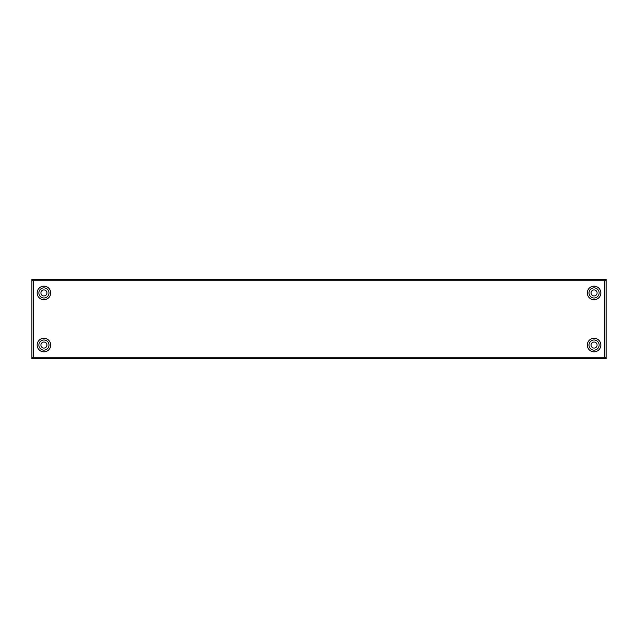 <?xml version="1.0" encoding="UTF-8"?>
<svg xmlns="http://www.w3.org/2000/svg" width="638" height="638" viewBox="0 0 638 638"><rect width="100%" height="100%" fill="white"/><g stroke="black" fill="none" stroke-linecap="round" stroke-linejoin="round"><path stroke-width="0.96" d="M594.074 342.048A3.015 3.015 0 0 0 591.059 345.062A3.015 3.015 0 0 0 594.074 348.077A3.015 3.015 0 0 0 597.088 345.062A3.015 3.015 0 0 0 594.074 342.048M43.926 289.923A3.015 3.015 0 0 0 40.912 292.938A3.015 3.015 0 0 0 43.926 295.952A3.015 3.015 0 0 0 46.941 292.938A3.015 3.015 0 0 0 43.926 289.923M43.926 342.048A3.015 3.015 0 0 0 40.912 345.062A3.015 3.015 0 0 0 43.926 348.077A3.015 3.015 0 0 0 46.941 345.062A3.015 3.015 0 0 0 43.926 342.048M594.074 289.923A3.015 3.015 0 0 0 591.059 292.938A3.015 3.015 0 0 0 594.074 295.952A3.015 3.015 0 0 0 597.088 292.938A3.015 3.015 0 0 0 594.074 289.923M31.9 357.974L33.343 357.256L31.9 357.974L31.9 280.026L33.343 280.744L31.9 279.946L31.9 279.3L606.1 279.3L606.1 279.946L604.657 280.744L606.1 280.026L606.1 357.974L604.657 357.256L606.1 358.054L606.1 358.7L31.9 358.7L31.9 358.054L33.343 357.256L604.657 357.256L606.1 358.7M606.1 279.3L604.657 280.744L33.343 280.744L31.9 280.026M606.1 357.974L604.657 357.256L604.657 280.744L606.1 280.026M31.9 358.7L33.343 357.256L33.343 280.744L31.9 279.3M594.074 350.134A5.072 5.072 0 0 1 589.002 345.062A5.072 5.072 0 0 1 594.074 339.99A5.072 5.072 0 0 1 599.138 345.062A5.072 5.072 0 0 1 594.074 350.134M43.926 298.01A5.072 5.072 0 0 1 38.862 292.938A5.072 5.072 0 0 1 43.926 287.866A5.072 5.072 0 0 1 48.998 292.938A5.072 5.072 0 0 1 43.926 298.01M43.926 350.134A5.072 5.072 0 0 1 38.862 345.062A5.072 5.072 0 0 1 43.926 339.99A5.072 5.072 0 0 1 48.998 345.062A5.072 5.072 0 0 1 43.926 350.134M594.074 298.01A5.072 5.072 0 0 1 589.002 292.938A5.072 5.072 0 0 1 594.074 287.866A5.072 5.072 0 0 1 599.138 292.938A5.072 5.072 0 0 1 594.074 298.01M594.074 351.833A6.771 6.771 0 0 0 600.844 345.062A6.771 6.771 0 0 0 594.074 338.292A6.771 6.771 0 0 0 587.303 345.062A6.771 6.771 0 0 0 594.074 351.833M43.926 299.708A6.771 6.771 0 0 0 50.697 292.938A6.771 6.771 0 0 0 43.926 286.167A6.771 6.771 0 0 0 37.156 292.938A6.771 6.771 0 0 0 43.926 299.708M43.926 351.833A6.771 6.771 0 0 0 50.697 345.062A6.771 6.771 0 0 0 43.926 338.292A6.771 6.771 0 0 0 37.156 345.062A6.771 6.771 0 0 0 43.926 351.833M594.074 299.708A6.771 6.771 0 0 0 600.844 292.938A6.771 6.771 0 0 0 594.074 286.167A6.771 6.771 0 0 0 587.303 292.938A6.771 6.771 0 0 0 594.074 299.708"/></g></svg>
